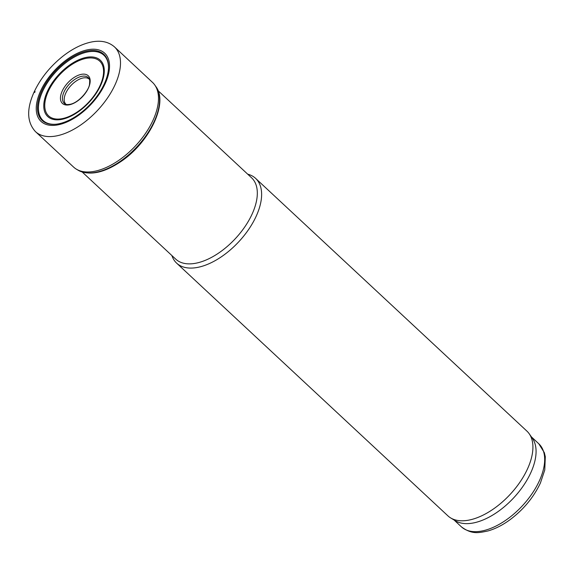 <?xml version="1.0" encoding="UTF-8"?>
<svg xmlns="http://www.w3.org/2000/svg" width="574" height="574" viewBox="0 0 574 574"><rect width="100%" height="100%" fill="white"/><g stroke="black" fill="none" stroke-linecap="round" stroke-linejoin="round"><path stroke-width="0.86" d="M82.261 172.057L175.737 259.139A55.606 29.654 -47 0 0 214.267 255.839A55.606 29.654 -47 0 0 252.151 213.98A55.606 29.654 -47 0 0 251.548 177.761L158.072 90.678M171.891 255.552A57.924 30.888 -47 0 0 176.641 263.143A57.924 30.888 -47 0 0 216.778 259.713A57.924 30.888 -47 0 0 256.241 216.104A57.924 30.888 -47 0 0 255.609 178.378A57.924 30.888 -47 0 0 247.703 174.18M176.641 263.143L447.935 515.875A57.924 30.888 -47 0 0 450.69 517.949A57.924 30.888 -47 0 0 527.535 468.836A57.924 30.888 -47 0 0 529.171 433.707A57.924 30.888 -47 0 0 526.903 431.11L255.609 178.378M450.69 517.949L455.491 520.848A56.769 30.271 -47 0 0 530.799 472.718A56.769 30.271 -47 0 0 532.399 438.292L529.171 433.707M39.936 92.471A46.652 24.876 133 0 1 40.56 91.058A46.652 24.876 133 0 1 102.818 51.732A46.652 24.876 133 0 1 78.294 115.496A46.652 24.876 133 0 1 38.056 97.58A46.652 24.876 133 0 1 39.936 92.471M114.398 46.824A57.924 30.888 133 0 1 114.57 46.989A57.924 30.888 133 0 1 97.594 110.337A57.924 30.888 133 0 1 35.602 131.755A57.924 30.888 133 0 1 35.43 131.597C27 122.298 26.469 109.311 33.83 92.629C40.173 78.889 49.716 66.864 62.458 56.561C71.642 49.321 80.755 44.585 89.809 42.368C99.89 39.95 108.084 41.436 114.398 46.824M114.57 46.989L152.404 82.297A57.881 30.867 133 0 1 154.743 84.966A57.881 30.867 133 0 1 135.608 145.753A57.881 30.867 133 0 1 76.328 169.143A57.881 30.867 133 0 1 73.501 166.998L35.602 131.755M66.039 104.339A17.12 9.127 133 0 1 64.317 101.031A17.12 9.127 133 0 1 65.78 93.124A17.12 9.127 133 0 1 77.519 80.195A17.12 9.127 133 0 1 89.379 79.291M45.719 98.506A37.432 19.961 133 0 1 48.238 91.517A37.432 19.961 133 0 1 97.845 59.746A37.432 19.961 133 0 1 79.671 110.287A37.432 19.961 133 0 1 45.719 98.506M44.822 98.405A38.523 20.542 133 0 1 47.341 91.474A38.523 20.542 133 0 1 98.448 58.813A38.523 20.542 133 0 1 79.521 110.911A38.523 20.542 133 0 1 44.822 98.405M55.929 124.235A44.614 23.792 133 0 1 40.065 98.032A44.614 23.792 133 0 1 42.576 91.453A44.614 23.792 133 0 1 82.104 53.511A44.614 23.792 133 0 1 108.508 67.797M39.161 97.666A45.231 24.122 133 0 1 41.68 91.065A45.231 24.122 133 0 1 81.953 52.528A45.231 24.122 133 0 1 108.522 67.438A45.231 24.122 133 0 1 55.578 124.271A45.231 24.122 133 0 1 39.161 97.666M454.027 519.965L461.396 526.832A56.769 30.271 -47 0 0 500.729 523.466A56.769 30.271 -47 0 0 539.402 480.732A56.769 30.271 -47 0 0 538.785 443.759L531.416 436.893M35.093 91.575L34.684 92.479A54.394 29.009 133 0 1 35.093 91.575M155.281 85.777A57.479 30.652 133 0 1 155.855 86.545A57.479 30.652 133 0 1 136.856 146.915A57.479 30.652 133 0 1 77.985 170.141L76.328 169.143M62.559 99.926A17.564 9.363 133 0 1 64.066 91.847A17.564 9.363 133 0 1 76.887 78.15A17.564 9.363 133 0 1 88.956 78.473C89.178 80.181 90.025 77.239 89.53 84.105C89.343 89.501 79.671 102.036 70.767 104.174C67.933 104.755 66.075 104.69 65.199 103.98A17.564 9.363 133 0 1 62.559 99.926M60.492 99.209A18.928 10.095 133 0 1 62.2 91.101A18.928 10.095 133 0 1 86.222 74.541A18.928 10.095 133 0 1 81.3 97.881A18.928 10.095 133 0 1 60.492 99.209M538.785 443.759L544.353 452.685L545.3 456.696L544.769 469.977L540.407 483.028C533.54 497.536 523.28 509.863 509.626 520.008C502.365 525.253 495.147 528.905 487.972 530.95C478.852 532.808 472.058 534.803 461.396 526.832M77.985 170.141C89.458 175.981 103.88 173.039 121.236 161.33C149.534 142.316 168.62 102.854 155.855 86.545L154.743 84.966"/></g></svg>
